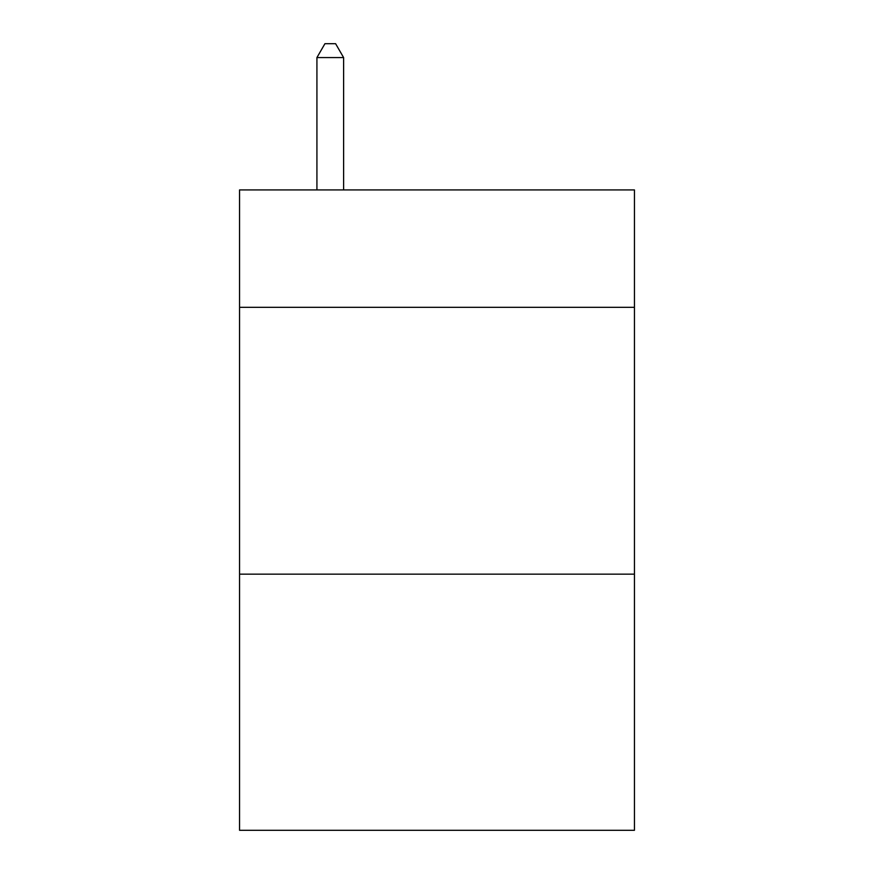 <?xml version="1.0" encoding="UTF-8"?>
<svg xmlns="http://www.w3.org/2000/svg" width="874" height="874" viewBox="0 0 874 874"><rect width="100%" height="100%" fill="white"/><g stroke="black" fill="none" stroke-linecap="round" stroke-linejoin="round"><path stroke-width="1.31" d="M634.448 307.32L634.448 189.92L239.552 189.92L239.552 307.32L634.448 307.32L634.448 830.3L239.552 830.3L239.552 307.32M634.448 574.152L239.552 574.152M343.613 189.92L343.613 57.575L316.923 57.575L316.923 189.92M316.923 57.575L324.931 43.7L335.605 43.7L343.613 57.575"/></g></svg>
